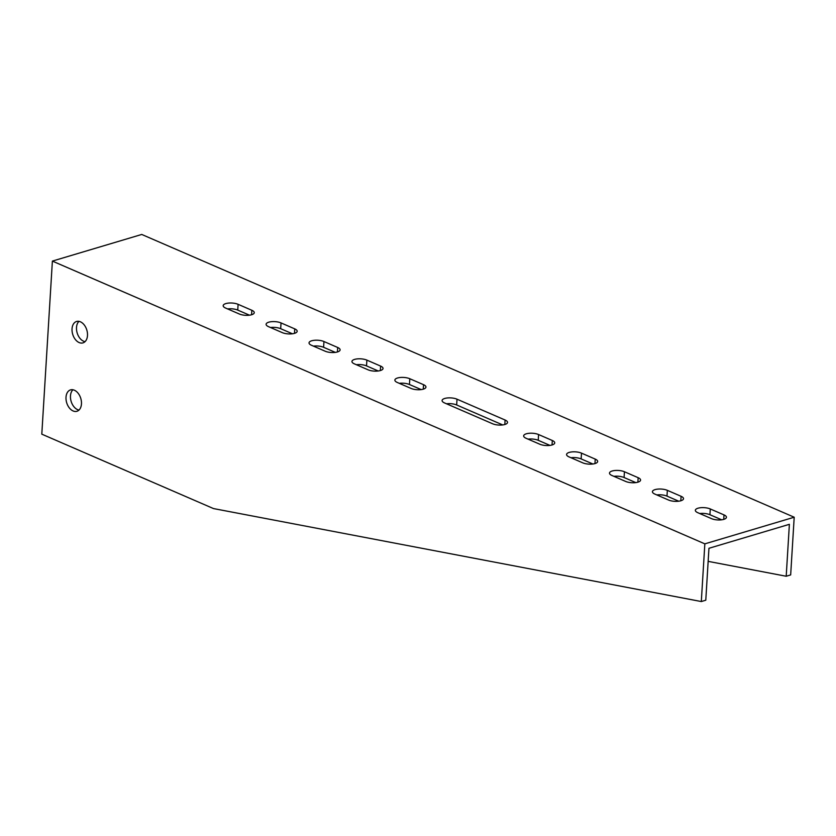 <?xml version="1.0" encoding="UTF-8"?>
<svg xmlns="http://www.w3.org/2000/svg" width="836" height="836" viewBox="0 0 836 836"><rect width="100%" height="100%" fill="white"/><g stroke="black" fill="none" stroke-linecap="round" stroke-linejoin="round"><path stroke-width="1.25" d="M667.347 490.345L681.089 496.302A8.684 3.166 -176.5 0 1 683.503 498.695A8.684 3.166 -176.5 0 1 677.975 501.286A8.684 3.166 -176.5 0 1 668.57 500.032L654.839 494.076A8.684 3.166 -176.5 0 1 652.425 491.683A8.684 3.166 -176.5 0 1 657.942 489.091A8.684 3.166 -176.5 0 1 667.347 490.345L666.992 496.114L678.727 501.203M581.501 453.143L595.232 459.1A8.684 3.166 -176.5 0 1 597.656 461.493A8.684 3.166 -176.5 0 1 592.128 464.084A8.684 3.166 -176.5 0 1 582.723 462.83L568.992 456.874A8.684 3.166 -176.5 0 1 566.578 454.481A8.684 3.166 -176.5 0 1 572.096 451.889A8.684 3.166 -176.5 0 1 581.501 453.143L581.145 458.912L592.881 464.001M238.103 304.325A8.684 3.166 3.5 0 0 228.698 303.071A8.684 3.166 3.5 0 0 223.181 305.662A8.684 3.166 3.5 0 0 225.595 308.056L239.326 314.002A8.684 3.166 3.5 0 0 248.731 315.266A8.684 3.166 3.5 0 0 254.259 312.674A8.684 3.166 3.5 0 0 251.845 310.281L238.103 304.325L237.748 310.093A8.684 3.166 3.5 0 0 227.591 308.923M281.032 322.926A8.684 3.166 3.5 0 0 271.627 321.672A8.684 3.166 3.5 0 0 266.099 324.263A8.684 3.166 3.5 0 0 268.523 326.657L282.255 332.613A8.684 3.166 3.5 0 0 291.659 333.867A8.684 3.166 3.5 0 0 297.177 331.275A8.684 3.166 3.5 0 0 294.763 328.882L281.032 322.926L280.677 328.694A8.684 3.166 3.5 0 0 270.519 327.524M323.95 341.527A8.684 3.166 3.5 0 0 314.545 340.273A8.684 3.166 3.5 0 0 309.027 342.865A8.684 3.166 3.5 0 0 311.441 345.258L325.183 351.214A8.684 3.166 3.5 0 0 334.588 352.468A8.684 3.166 3.5 0 0 340.106 349.876A8.684 3.166 3.5 0 0 337.692 347.483L323.95 341.527L323.605 347.295A8.684 3.166 3.5 0 0 313.448 346.125M709.304 542.522L794.2 517.223L141.744 234.456L52.386 261.093L704.842 543.849L709.304 542.522M457.02 399.2A8.684 3.166 3.5 0 0 447.615 397.936A8.684 3.166 3.5 0 0 442.087 400.528A8.684 3.166 3.5 0 0 444.512 402.921L492.582 423.758A8.684 3.166 3.5 0 0 501.987 425.012A8.684 3.166 3.5 0 0 507.515 422.431A8.684 3.166 3.5 0 0 505.09 420.027L457.02 399.2L456.665 404.969A8.684 3.166 3.5 0 0 446.508 403.788M409.807 378.739A8.684 3.166 3.5 0 0 400.402 377.475A8.684 3.166 3.5 0 0 394.874 380.066A8.684 3.166 3.5 0 0 397.288 382.46L411.03 388.416A8.684 3.166 3.5 0 0 420.435 389.67A8.684 3.166 3.5 0 0 425.952 387.078A8.684 3.166 3.5 0 0 423.538 384.685L409.807 378.739L409.452 384.508A8.684 3.166 3.5 0 0 399.294 383.327M366.879 360.128A8.684 3.166 3.5 0 0 357.474 358.874A8.684 3.166 3.5 0 0 351.946 361.465A8.684 3.166 3.5 0 0 354.37 363.859L368.101 369.815A8.684 3.166 3.5 0 0 377.506 371.069A8.684 3.166 3.5 0 0 383.034 368.477A8.684 3.166 3.5 0 0 380.61 366.084L366.879 360.128L366.523 365.896A8.684 3.166 3.5 0 0 356.366 364.726M538.572 434.542L552.314 440.499A8.684 3.166 -176.5 0 1 554.728 442.892A8.684 3.166 -176.5 0 1 549.21 445.483A8.684 3.166 -176.5 0 1 539.805 444.219L526.063 438.273A8.684 3.166 -176.5 0 1 523.649 435.88A8.684 3.166 -176.5 0 1 529.167 433.288A8.684 3.166 -176.5 0 1 538.572 434.542L538.227 440.311L549.963 445.4M624.429 471.744L638.161 477.701A8.684 3.166 -176.5 0 1 640.575 480.094A8.684 3.166 -176.5 0 1 635.057 482.685A8.684 3.166 -176.5 0 1 625.652 481.431L611.91 475.475A8.684 3.166 -176.5 0 1 609.496 473.082A8.684 3.166 -176.5 0 1 615.024 470.49A8.684 3.166 -176.5 0 1 624.429 471.744L624.074 477.513L635.809 482.602M710.276 508.957L724.007 514.903A8.684 3.166 -176.5 0 1 726.432 517.296A8.684 3.166 -176.5 0 1 720.904 519.887A8.684 3.166 -176.5 0 1 711.499 518.634L697.767 512.677A8.684 3.166 -176.5 0 1 695.343 510.284A8.684 3.166 -176.5 0 1 700.871 507.692A8.684 3.166 -176.5 0 1 710.276 508.957L709.921 514.725L721.656 519.804M656.835 494.943A8.684 3.166 -176.5 0 1 666.992 496.114M570.988 457.741A8.684 3.166 -176.5 0 1 581.145 458.912M249.483 315.182L237.748 310.093M292.412 333.783L280.677 328.694M335.34 352.384L323.605 347.295M52.386 261.093L41.8 434.156L213.493 508.57L701.31 601.544L705.783 600.206L708.949 548.291L789.383 524.318L786.206 576.244L790.668 574.907L794.2 517.223M502.739 424.939L456.665 404.969M421.187 389.586L409.452 384.508M378.259 370.985L366.523 365.896M528.07 439.14A8.684 3.166 -176.5 0 1 538.227 440.311M613.917 476.342A8.684 3.166 -176.5 0 1 624.074 477.513M699.763 513.544A8.684 3.166 -176.5 0 1 709.921 514.725M701.31 601.544L704.842 543.849M81.458 403.924A11.171 7.378 -106.6 0 0 70.548 389.879A11.171 7.378 -106.6 0 0 66.671 402.691A11.171 7.378 -106.6 0 0 76.922 411.281A11.171 7.378 -106.6 0 0 81.458 403.924M87.487 335.529A11.171 7.378 -106.6 0 0 76.567 321.473A11.171 7.378 -106.6 0 0 72.701 334.285A11.171 7.378 -106.6 0 0 82.952 342.885A11.171 7.378 -106.6 0 0 87.487 335.529M78.992 410.068A11.171 7.378 73.4 0 1 71.133 401.353A11.171 7.378 73.4 0 1 72.941 389.754M85.021 341.663A11.171 7.378 73.4 0 1 77.163 332.947A11.171 7.378 73.4 0 1 78.971 321.348M786.206 576.244L708.155 561.364M504.819 424.51L505.09 420.027M423.267 389.168L423.538 384.685M380.338 370.557L380.61 366.084M337.42 351.956L337.692 347.483M294.491 333.355L294.763 328.882M251.563 314.754L251.845 310.281M552.042 444.971L552.314 440.499M594.96 463.572L595.232 459.1M637.889 482.173L638.161 477.701M680.807 500.774L681.089 496.302M723.736 519.386L724.007 514.903"/></g></svg>
